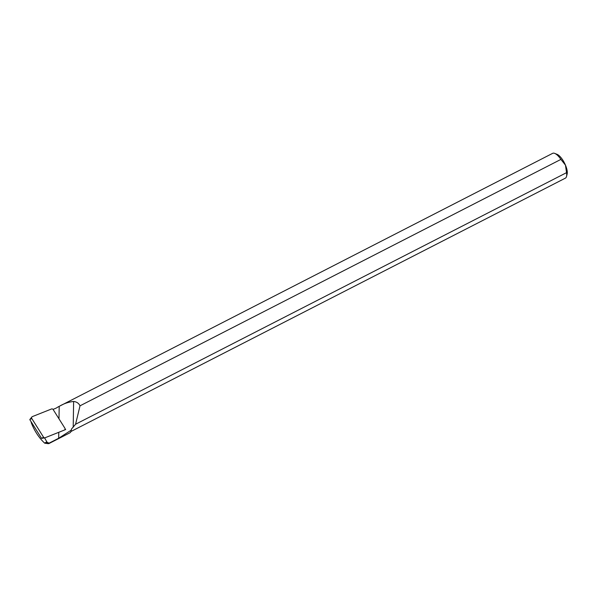<?xml version="1.0" encoding="UTF-8"?>
<svg xmlns="http://www.w3.org/2000/svg" width="597" height="597" viewBox="0 0 597 597"><rect width="100%" height="100%" fill="white"/><g stroke="black" fill="none" stroke-linecap="round" stroke-linejoin="round"><path stroke-width="0.9" d="M70.946 431.504L565.381 178.145A13.94 4.858 -117.1 0 0 566.531 176.428L567.15 173.928A11.85 4.134 -117.1 0 0 565.463 165.138L560.904 159.399L80.013 405.818C78.804 403.266 76.677 401.818 73.625 401.468C68.565 401.982 63.752 403.624 59.2 406.393L58.118 406.878A17.94 16.813 -120.8 0 1 54.775 408.706L53.036 409.393M58.148 406.893L552.665 153.332A13.94 4.858 -117.1 0 1 554.732 153.399A13.94 4.858 -117.1 0 1 560.904 159.399M566.531 176.428A13.94 4.858 -117.1 0 0 566.538 172.667L565.463 165.138A11.85 4.134 -117.1 0 0 557.12 154.362L554.732 153.399M48.76 443.653L69.879 432.832A14.634 5.104 -117.1 0 0 71.088 431.027L71.289 430.198A13.94 4.858 -117.1 0 0 71.453 429.094L75.573 424.243L566.538 172.667M71.088 431.027A14.634 5.104 -117.1 0 0 71.23 430.176L71.453 429.094M80.013 405.818L75.573 424.243M65.066 428.788L65.663 429.556L64.528 429.982M44.566 437.855L46.85 441.847A1.918 1.798 59.2 0 0 47.864 442.661L49.17 443.123L58.678 438.258L71.23 430.176M31.163 421.81L31.253 422.713C34.529 431.049 38.999 437.847 44.648 443.123L48.066 443.668L49.17 443.123M44.387 437.929L43.812 437.997M64.752 429.78L65.663 429.556M43.506 437.138A1.395 1.306 59.2 0 0 45.148 437.728L64.275 430.116A1.395 1.306 59.2 0 0 64.842 428.139L53.163 409.564A1.395 1.306 59.2 0 0 51.521 408.982L32.395 416.594A1.395 1.306 -120.8 0 0 31.828 418.572L43.506 437.138L41.76 438.37M31.828 418.572L29.932 419.445M29.85 419.721L41.529 438.288M59.2 406.393L58.991 418.84M73.625 401.468L73.2 427.273M58.775 432.31L58.678 438.258M47.864 442.661L45.141 443.325M46.85 441.847L44.648 443.123M58.678 438.228L60.745 437.168M41.723 438.377L44.917 437.795M29.857 419.497L31.887 416.967"/></g></svg>
